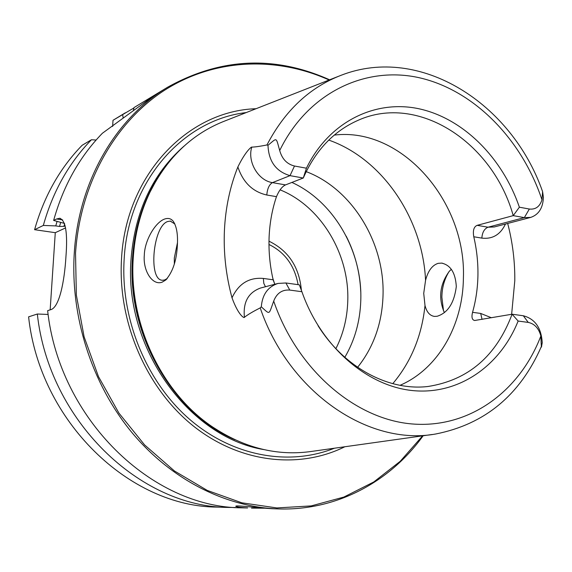 <?xml version="1.0" encoding="UTF-8"?>
<svg xmlns="http://www.w3.org/2000/svg" width="572" height="572" viewBox="0 0 572 572"><rect width="100%" height="100%" fill="white"/><g stroke="black" fill="none" stroke-linecap="round" stroke-linejoin="round"><path stroke-width="0.86" d="M242.306 507.843C152.102 507.893 59.424 419.19 47.633 310.667L50.565 309.717C59.295 307.793 64.464 281.46 65.944 256.635C67.775 233.026 65.673 220.241 59.631 218.275L56.571 218.99L53.639 220.42C63.299 185.836 79.551 156.785 102.388 133.255L155.098 94.838L134.02 107.586L167.76 87.144C115.966 117.911 78.579 181.059 74.267 253.21C70.327 316.359 91.642 383.09 130.945 431.367C170.477 479.493 225.668 507.257 278.593 508.93L271.843 508.687C258.565 507.979 236.93 505.162 235.85 506.141C235.442 506.792 239.368 507.393 247.619 507.957L242.306 507.843M423.151 435.757C390.011 481.824 336.708 510.775 278.593 508.93M264.693 508.201L251.494 508.115M235.628 507.507L228.986 507.443C139.968 507.457 48.834 420.456 37.33 314.014L48.141 314.45M37.33 314.014L28.6 316.852C39.868 421.535 129.687 507.085 217.689 507.099L228.986 507.443M125.297 112.827L113.006 120.292L133.941 107.944M113.006 120.292L112.641 126.426M34.592 229.694C44.037 196.26 59.896 168.118 82.161 145.267L91.441 139.754C68.912 162.92 52.874 191.477 43.329 225.44L34.592 229.694L55.277 232.682L50.157 309.845M329.615 79.801C274.76 55.248 220.813 57.7 167.76 87.144M122.651 114.457L123.173 118.154M57.043 221.507L55.749 225.904L43.329 225.44M96.11 140.033L91.441 139.754M55.749 225.904L59.509 226.455L63.942 226.362L65.158 225.797M53.639 220.42L64.507 223.43M134.02 107.586L133.469 110.067M65.573 227.913L55.277 232.682M329.122 79.994C276.619 56.371 215.329 58.28 165.279 89.783C115.508 121.507 80.173 182.947 75.525 253.189L76.355 295.095L84.098 336.772L98.484 376.619L118.933 413.12L144.609 444.937L174.453 470.978L207.271 490.426L241.827 502.809L276.877 507.936L311.232 505.905L343.836 497.075L373.759 481.974L400.228 461.297L422.622 435.835M344.866 446.746C298.877 469.555 239.382 462.92 192.857 425.611C146.446 388.274 117.796 322.329 121.478 259.545C125.447 175.204 187.688 110.768 256.041 108.716M432.21 434.491L312.076 451.351C277.606 456.406 244.158 448.091 211.747 426.405C161.583 392.413 128.9 323.63 133.197 258.751C134.67 234.584 140.312 212.291 150.121 191.877C167.682 157.05 192.721 133.369 225.225 120.828L338.131 76.455M449.077 271.528C444.365 279.172 441.97 287.745 441.87 297.247L443.522 310.846M144.301 255.276C144.587 240.011 155.999 221.085 165.551 218.761C168.726 217.946 171.307 218.811 173.287 221.35C176.619 226.44 177.978 234.305 177.377 244.945C176.676 260.353 172.794 272.043 165.716 280.023L162.176 282.153C152.467 285.928 142.864 270.735 144.301 255.276M518.132 321.042L512.09 314.214L523.33 315.765C535.02 318.876 541.327 327.863 542.235 342.735L541.648 345.824C541.469 349.142 541.205 345.867 540.869 335.986C538.745 328.257 534.534 323.731 528.242 322.415L518.132 321.042C500.157 366.037 458.715 395.109 412.741 390.597C366.866 386.107 320.935 346.367 301.909 291.72L289.782 290.075C282.118 289.532 276.755 293.2 273.702 301.087C268.554 315.065 270.399 314.986 261.304 306.814L260.203 307.915C253.203 311.411 247.948 314.528 244.423 317.267C244.509 318.54 238.545 315.83 232.01 297.812C225.954 275.389 223.43 252.867 224.431 230.237C225.547 207.636 230.023 186.536 237.873 166.938C245.96 150.407 251.866 146.504 251.78 147.118C255.119 147.04 260.181 146.318 266.952 144.966L267.982 145.288C277.441 137.637 275.761 136.672 279.701 150.522C282.06 158.987 286.994 164.157 294.501 166.023L290.025 175.647C276.011 171.521 268.661 161.397 267.982 145.288M507.686 223.445C512.612 242.342 514.979 261.433 514.793 280.716L511.64 314.293M318.025 325.675C344.444 367.76 388.688 391.176 428.013 386.486C468.318 380.158 496.339 356.063 512.09 314.214L474.703 320.492C472.072 319.998 471.357 317.274 472.551 312.326C475.925 300.364 477.72 287.959 477.935 275.103C478.113 262.248 476.733 249.471 473.78 236.765C472.708 230.537 473.838 226.727 477.17 225.339L488.03 227.213L524.338 217.625L530.709 217.403C538.724 214.664 542.957 207.986 543.4 197.376L542.606 191.663L541.984 199.821C521.836 139.496 474.453 90.59 419.984 77.899C365.658 65.337 307.865 92.571 279.701 150.522M451.329 269.326L449.435 271.135C440.018 283.926 438.209 297.476 444.015 311.783L444.465 312.562M174.839 223.981L170.27 221.099L167.66 221.528C152.917 226.119 148.062 280.444 162.484 280.251L164.564 279.994L167.217 278.55M177.463 242.707L174.296 258.058L174.346 263.978M437.13 316.273L434.513 316.409C429.872 315.787 426.705 312.155 425.003 305.512L423.723 293.365L425.561 280.323C428.02 270.849 432.239 265.186 438.209 263.327L441.656 263.113C450.593 265.065 455.484 272.88 456.306 286.543C454.211 303.017 447.819 312.927 437.13 316.273M400.028 385.321C438.181 368.883 462.877 325.325 463.392 278.264C466.48 201.823 401.801 126.805 334.277 135.092M272.801 278.271L274.782 284.284L273.144 279.794C269.891 265.587 268.54 251.373 269.105 237.137C269.712 222.916 272.165 209.423 276.469 196.654L266.788 195.009C252.71 191.82 243.071 182.468 237.873 166.938M285.5 184.906L272.458 182.625L290.025 175.647L303.274 178.021C315.587 150.214 333.855 130.981 358.072 120.32C418.325 93.165 492.907 142.607 513.234 215.637L519.369 207.2C502.566 157.979 463.499 118.554 419.262 108.837C375.132 99.221 328.936 121.786 306.428 168.204L303.274 178.021L285.5 184.906C282.096 186.515 279.093 190.433 276.469 196.654M519.369 207.2L529.343 209.03L524.338 217.625L513.234 215.637L477.17 225.339M529.343 209.03C535.564 209.709 539.775 206.642 541.984 199.821M244.423 317.267C242.928 302.295 248.262 292.564 260.432 288.059L277.999 283.433L285.893 282.976L299.335 284.835L301.909 291.72M306.428 168.204L294.501 166.023M277.999 283.433C267.889 286.772 262.319 294.566 261.304 306.814M306.199 171.629C352.195 188.917 384.992 242.936 383.018 295.731C382.067 323.359 373.595 347.218 357.614 367.303M344.83 357.314C354.769 340.276 360.081 321.357 360.782 300.565C362.669 251.608 333.869 201.401 291.892 182.432M298.098 284.663C294.637 265.701 284.935 252.309 268.976 244.48C284.935 252.309 294.637 265.701 298.098 284.663M301.394 290.404C299.278 267.081 288.474 250.672 268.99 241.191M59.509 226.455L60.632 222.658M64.665 223.917L63.942 226.362M62.663 219.898L56.571 218.99M334.427 448.212C289.089 466.344 232.904 456.585 189.725 419.412C146.675 382.189 120.663 319.569 124.11 259.995C127.863 181.589 182.854 119.741 246.232 112.57M183.898 146.225C152.367 174.052 134.72 211.969 130.974 259.995C124.203 347.948 188.81 437.144 263.606 449.549M235.042 439.789C172.851 413.327 127.034 334.656 132.368 259.488C134.699 224.582 145.188 194.337 163.821 168.769M156.406 180.13L149.542 192.835C139.79 213.127 134.184 235.278 132.725 259.288C128.45 323.745 160.911 392.07 210.768 425.847L211.747 426.405M223.001 433.54L210.768 425.847L223.23 433.676M542.456 191.255C511.74 103.482 420.313 44.494 341.334 75.197C309.702 87.323 284.906 110.575 266.952 144.966M472.551 312.326L480.687 313.435L491.405 317.753M473.78 236.765L481.838 238.116C492.535 239.332 500.407 234.634 505.462 224.031M541.334 346.568C520.019 395.166 484.784 424.31 435.621 434.012C368.711 446.217 289.032 392.592 260.203 307.915M392.778 383.669C411.082 361.933 421.821 335.878 425.003 305.512M328.771 140.09C382.496 158.852 422.744 218.647 425.561 280.323M528.242 322.415L523.33 315.765M482.046 319.355L480.687 313.435M273.702 301.087C297.133 369.726 355.005 419.204 411.969 423.945C469.09 428.743 519.576 391.641 540.869 335.986M481.838 238.116C482.282 232.382 484.348 228.75 488.03 227.213L494.279 226.97L530.709 217.403M266.788 195.009C267.353 188.646 269.24 184.513 272.458 182.625C258.244 180.645 247.133 161.676 251.78 147.118M273.144 279.794L263.349 278.435C249.063 277.227 238.617 283.683 232.01 297.812M263.349 278.435L263.799 283.376L265.465 286.729M285.893 282.976L289.782 290.075M280.065 189.84C320.978 206.263 349.692 254.397 347.755 301.415C347.175 318.418 343.221 334.162 335.886 348.663M60.31 218.375L59.631 218.275M150.121 191.877L156.549 179.894M174.817 223.959L173.287 221.35M166.759 279.043L165.716 280.023M170.971 221.207L170.27 221.099M442.628 263.263L441.656 263.113M346.196 236.157C355.005 253.553 359.852 271.986 360.732 291.47"/></g></svg>
